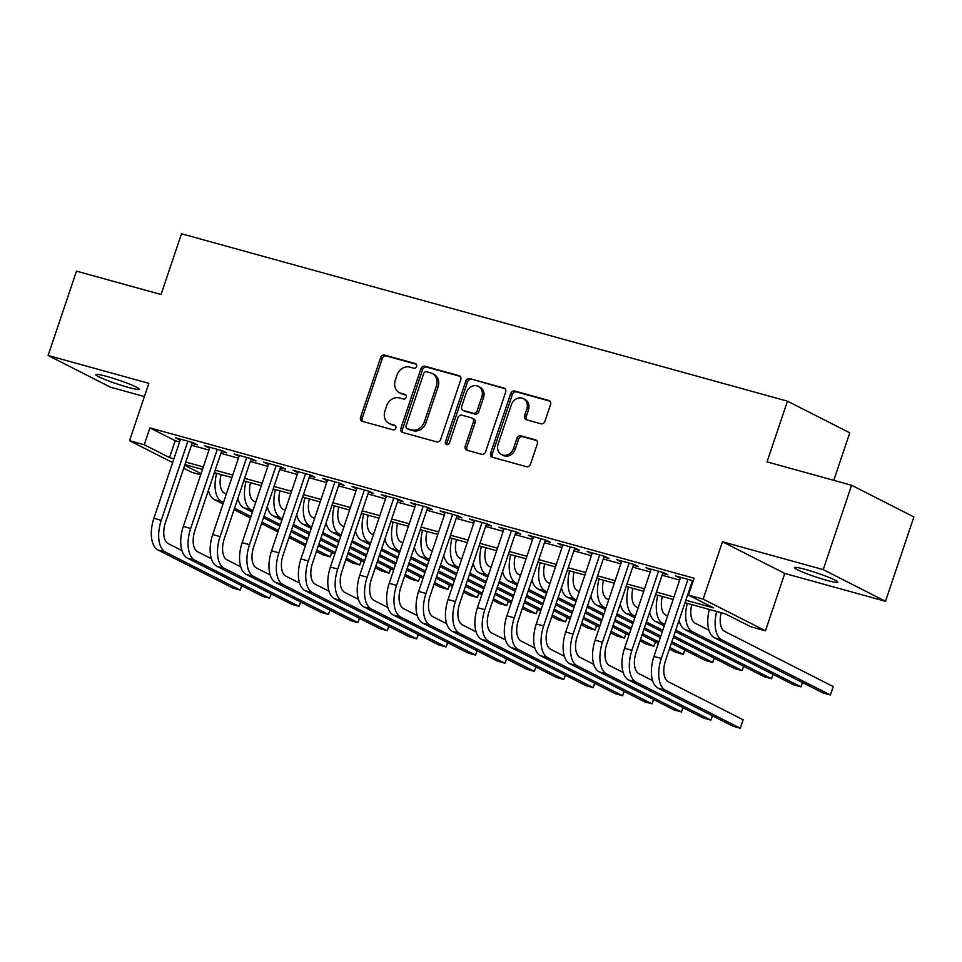 <?xml version="1.0" encoding="UTF-8"?>
<svg xmlns="http://www.w3.org/2000/svg" width="962" height="962" viewBox="0 0 962 962"><rect width="100%" height="100%" fill="white"/><g stroke="black" fill="none" stroke-linecap="round" stroke-linejoin="round"><path stroke-width="1.44" d="M416.558 366.45A2.453 2.08 -63.1 0 0 415.319 363.576L384.632 355.098A3.511 2.982 -63.1 0 0 380.639 357.611L360.57 417.231A3.511 2.982 -63.1 0 0 362.349 421.344L393.025 429.822A2.453 2.08 -63.1 0 0 394.588 425.18L390.608 424.086A11.231 9.536 -63.1 0 1 389.093 423.496A11.231 9.536 -63.1 0 1 384.944 410.93L386.616 405.964A11.231 9.536 -63.1 0 1 399.422 397.919L403.391 399.014A2.453 2.08 -63.1 0 0 404.954 394.372L400.974 393.278A11.231 9.536 -63.1 0 1 399.458 392.688A11.231 9.536 -63.1 0 1 395.31 380.134L396.981 375.168A11.231 9.536 -63.1 0 1 409.788 367.111L413.756 368.218A2.453 2.08 -63.1 0 0 416.558 366.45M805.338 569.408A22.884 2.056 -161.4 0 0 794.432 567.592A22.884 2.056 -161.4 0 0 804.953 573.015A22.884 2.056 -161.4 0 0 826.899 580.363A22.884 2.056 -161.4 0 0 837.806 582.178A22.884 2.056 -161.4 0 0 827.284 576.743A22.884 2.056 -161.4 0 0 805.338 569.408M106.722 376.419A22.884 2.056 -161.4 0 0 95.815 374.603A22.884 2.056 -161.4 0 0 106.325 380.038A22.884 2.056 -161.4 0 0 128.271 387.373A22.884 2.056 -161.4 0 0 139.177 389.189A22.884 2.056 -161.4 0 0 128.655 383.754A22.884 2.056 -161.4 0 0 106.722 376.419M540.921 423.797A3.511 2.982 -63.1 0 0 544.925 421.284L550.553 404.557A3.511 2.982 -63.1 0 0 548.785 400.445L514.706 391.029A3.511 2.982 -63.1 0 0 510.714 393.542L490.644 453.162A3.511 2.982 -63.1 0 0 492.424 457.275L526.491 466.69A3.511 2.982 -63.1 0 0 530.495 464.165L537.289 443.963A3.511 2.982 -63.1 0 0 535.521 439.862L520.935 435.834A3.511 2.982 -63.1 0 0 516.931 438.347L513.564 448.364A9.392 7.973 -63.1 0 1 501.587 454.593A9.392 7.973 -63.1 0 1 498.112 444.095L511.327 404.846A9.392 7.973 -63.1 0 1 523.304 398.617A9.392 7.973 -63.1 0 1 526.767 409.115L524.567 415.656A3.511 2.982 -63.1 0 0 526.346 419.769L540.921 423.797M851.598 485.257L913.9 516.931L885.509 601.286L823.207 569.612L851.598 485.257L767.027 461.892L787.469 401.166L181.493 233.766L161.063 294.504L76.491 271.14L48.1 355.495L148.845 383.333L129.545 440.692L144.252 444.757L149.928 427.886L694.119 578.21L688.443 595.081L703.15 599.146L765.463 630.807L750.745 626.743L725.492 613.912L685.004 602.729M823.207 569.612L722.462 541.786L703.15 599.146M460.762 379.749A3.511 2.982 -63.1 0 0 458.982 375.637L424.915 366.233A3.511 2.982 -63.1 0 0 420.911 368.747L400.853 428.355A3.511 2.982 -63.1 0 0 402.621 432.467L436.688 441.883A3.511 2.982 -63.1 0 0 440.692 439.369L460.762 379.749M469.817 378.631L503.884 388.047A3.511 2.982 -63.1 0 1 505.651 392.147L485.594 451.767A3.511 2.982 -63.1 0 1 481.589 454.28L467.015 450.252A3.511 2.982 -63.1 0 1 465.235 446.14L473.376 421.969A3.511 2.982 -63.1 0 0 471.596 417.857L461.928 415.187A3.511 2.982 -63.1 0 0 457.924 417.7L449.458 442.869A2.453 2.08 -63.1 0 1 445.418 441.75L465.812 381.144A3.511 2.982 -63.1 0 1 469.817 378.631L505.074 388.756M48.1 355.495L110.402 387.169L144.396 396.56M192.087 443.338L197.234 444.757L193.025 442.616L175.373 437.746L180.219 440.055M221.5 451.467L226.647 452.886L222.438 450.745L204.798 445.875L209.644 448.184M250.914 459.583L256.072 461.014L251.852 458.874L234.211 453.992L239.057 456.313M280.339 467.712L285.486 469.131L281.277 466.991L263.624 462.121L268.47 464.442M309.752 475.841L314.899 477.26L310.69 475.12L293.037 470.25L297.883 472.558M339.165 483.97L344.312 485.389L340.103 483.249L322.45 478.379L327.296 480.687M368.578 492.087L373.725 493.518L369.516 491.378L351.876 486.495L356.722 488.816M398.003 500.216L403.15 501.635L398.941 499.494L381.289 494.624L386.135 496.945M427.417 508.345L432.563 509.764L428.355 507.623L410.702 502.753L415.548 505.062M456.83 516.474L461.976 517.893L457.768 515.752L440.115 510.87L444.961 513.191M486.243 524.591L491.39 526.022L487.181 523.881L469.528 518.999L474.386 521.32M515.656 532.72L520.815 534.138L516.594 531.998L498.953 527.128L503.799 529.449M545.081 540.848L550.228 542.267L546.019 540.127L528.366 535.257L533.213 537.566M574.494 548.977L579.641 550.396L575.432 548.256L557.78 543.374L562.626 545.694M603.908 557.094L609.054 558.525L604.845 556.385L587.193 551.503L592.039 553.823M633.321 565.223L638.467 566.642L634.259 564.502L616.618 559.631L621.464 561.952M662.746 573.352L667.893 574.771L663.684 572.63L646.031 567.76L650.877 570.069M149.928 427.886L175.192 440.716L179.593 441.931M191.462 445.214L209.007 450.06M220.875 453.342L238.42 458.189M250.288 461.471L267.833 466.317M279.701 469.588L297.258 474.434M309.115 477.717L326.671 482.563M338.54 485.846L356.084 490.692M367.953 493.963L385.497 498.821M397.366 502.092L414.923 506.938M426.779 510.221L444.336 515.067M456.192 518.35L473.749 523.196M485.618 526.467L503.162 531.325M515.031 534.595L532.575 539.442M544.444 542.724L562 547.57M573.857 550.853L591.414 555.699M603.282 558.97L620.827 563.828M632.695 567.099L650.24 571.945M662.109 575.228L679.665 580.074M691.522 583.357L692.315 583.573M693.241 580.832L675.444 575.877L680.29 578.198M692.159 581.481L692.953 581.697M833.777 480.339L849.771 432.828L787.469 401.166M722.462 541.786L784.764 573.448L885.509 601.286M784.764 573.448L765.463 630.807M200.685 474.795L191.847 472.354L183.718 468.217M685.846 600.228L713.708 607.924L688.443 595.081M144.252 444.757L169.516 457.587L173.918 458.802M185.774 462.085L203.331 466.931M215.199 470.214L232.744 475.06M244.613 478.33L262.157 483.189M274.026 486.459L291.582 491.305M303.439 494.588L320.995 499.434M332.852 502.717L350.408 507.563M362.277 510.834L379.822 515.692M391.69 518.963L409.235 523.809M421.103 527.092L438.66 531.938M450.517 535.221L468.073 540.067M479.942 543.338L497.486 548.196M509.355 551.466L526.899 556.313M538.768 559.595L556.325 564.441M568.181 567.724L585.738 572.57M597.594 575.841L615.151 580.699M627.02 583.97L644.564 588.816M656.433 592.099L673.977 596.945M172.643 462.59L129.545 440.692M184.692 465.307L201.07 473.629M673.135 599.446L655.591 594.6M643.722 591.317L626.178 586.471M614.309 583.2L596.753 578.342M584.896 575.072L567.339 570.225M555.471 566.943L537.926 562.097M526.058 558.814L508.513 553.968M496.645 550.697L479.088 545.851M467.231 542.568L449.675 537.722M437.818 534.439L420.262 529.593M408.393 526.31L390.849 521.464M378.98 518.193L361.435 513.347M349.567 510.064L332.01 505.218M320.154 501.936L302.597 497.089M290.74 493.819L273.184 488.961M261.315 485.69L243.771 480.844M231.902 477.561L214.358 472.715M202.489 469.432L184.932 464.586M175.192 440.716L169.516 457.587M179.581 439.887L179.882 438.985M209.007 448.015L209.307 447.114M238.42 456.132L238.72 455.242M267.833 464.261L268.133 463.371M297.246 472.39L297.547 471.488M326.659 480.507L326.96 479.617M356.084 488.636L356.385 487.746M385.497 496.765L385.798 495.875M414.911 504.894L415.211 503.992M444.324 513.011L444.624 512.121M473.749 521.139L474.05 520.25M503.162 529.268L503.463 528.378M532.575 537.397L532.876 536.495M561.988 545.514L562.289 544.624M591.402 553.643L591.702 552.753M620.827 561.772L621.127 560.882M650.24 569.901L650.54 568.999M679.653 578.018L679.954 577.128M399.458 392.688L401.142 393.542A11.231 9.536 -63.1 0 0 402.657 394.131L400.974 393.278M405.904 395.033L402.657 394.131M389.093 423.496L390.776 424.35A11.231 9.536 -63.1 0 0 392.292 424.939L390.608 424.086M395.538 425.829L392.292 424.939M416.269 364.237L386.315 355.952A3.511 2.982 -63.1 0 0 382.323 358.477L362.253 418.085A3.511 2.982 -63.1 0 0 362.842 421.476M460.173 376.358L426.599 367.087A3.511 2.982 -63.1 0 0 422.595 369.6L402.537 429.22A3.511 2.982 -63.1 0 0 403.126 432.611M426.527 371.741A2.453 2.08 -63.1 0 0 423.725 373.509L406.12 425.829A2.453 2.08 -63.1 0 0 407.359 428.703L411.544 429.87A11.231 9.536 -63.1 0 0 424.35 421.825L436.387 386.051A11.231 9.536 -63.1 0 0 432.239 373.484A11.231 9.536 -63.1 0 0 430.711 372.895L426.527 371.741M408.405 429.244A2.453 2.08 -63.1 0 0 409.042 429.569L407.359 428.703M432.239 373.484L433.922 374.338A11.231 9.536 -63.1 0 1 438.071 386.904L426.034 422.679A11.231 9.536 -63.1 0 1 413.227 430.723L409.042 429.569M472.077 418.037L473.761 418.903A3.511 2.982 -63.1 0 1 475.06 422.823L466.919 447.005A3.511 2.982 -63.1 0 0 467.508 450.396M471.5 379.485A3.511 2.982 -63.1 0 0 467.496 381.998L447.102 442.616A2.453 2.08 -63.1 0 0 447.282 444.697M481.818 396.885A9.392 7.973 -63.1 0 0 478.342 386.375A9.392 7.973 -63.1 0 0 466.366 392.616L461.712 406.445A3.511 2.982 -63.1 0 0 463.492 410.546L473.16 413.227A3.511 2.982 -63.1 0 0 477.164 410.702L481.818 396.885L483.501 397.739A9.392 7.973 -63.1 0 0 480.026 387.229L478.342 386.375M463.011 410.365L464.694 411.219A3.511 2.982 -63.1 0 0 465.175 411.399L463.492 410.546M483.501 397.739L478.848 411.568A3.511 2.982 -63.1 0 1 474.843 414.081L465.175 411.399M523.304 398.617L524.987 399.47A9.392 7.973 -63.1 0 1 528.451 409.968L526.25 416.51A3.511 2.982 -63.1 0 0 526.839 419.901M501.587 454.593L503.27 455.447A9.392 7.973 -63.1 0 0 515.247 449.218L513.564 448.364M536.7 440.572L522.619 436.688A3.511 2.982 -63.1 0 0 518.614 439.201L515.247 449.218M549.963 401.166L516.402 391.895A3.511 2.982 -63.1 0 0 512.397 394.408L492.328 454.016A3.511 2.982 -63.1 0 0 492.917 457.407M221.116 474.579A17.869 9.307 105.4 0 0 224.591 493.241L226.323 494.131M237.398 499.759L238.311 500.228M331.878 552.537L330.279 556.842L316.931 550.06M331.758 552.477L330.279 556.842L322.931 554.809L316.438 551.515M305.363 545.887L288.985 537.554M277.91 531.926L261.532 523.605M250.457 517.977L234.067 509.656M223.004 504.016L214.394 499.651A26.816 13.961 -74.6 0 1 208.429 490.319M305.856 544.432L289.466 536.099M278.403 530.471L262.013 522.15M250.938 516.522L234.56 508.189M223.485 502.561L221.753 501.683A26.816 13.961 -74.6 0 1 216.63 473.34M158.008 550.011L165.368 552.044L240.211 590.091L232.864 588.059L158.008 550.011A26.816 13.961 -74.6 0 1 153.896 518.29L180.519 439.165M165.368 552.044A26.816 13.961 -74.6 0 1 161.255 520.322L187.879 441.197M192.388 442.448L165.464 522.462A17.869 9.307 105.4 0 0 168.206 543.614L181.926 550.589M241.811 585.786L240.211 590.091L241.69 585.726M250.529 482.708A17.869 9.307 105.4 0 0 254.004 501.37L255.748 502.26M266.823 507.888L267.737 508.345M361.303 560.666L359.704 564.971L346.344 558.176M361.171 560.593L359.704 564.971L352.345 562.938L345.851 559.643M334.776 554.004L318.398 545.682M307.323 540.055L290.945 531.733M279.87 526.106L263.492 517.772M252.417 512.145L243.819 507.78A26.816 13.961 -74.6 0 1 237.842 498.448M335.269 552.549L318.891 544.227M307.816 538.6L291.438 530.266M280.363 524.639L263.973 516.317M252.91 510.69L251.166 509.812A26.816 13.961 -74.6 0 1 246.044 481.469M279.942 490.836A17.869 9.307 105.4 0 0 283.417 509.499L285.161 510.377M296.236 516.005L297.15 516.474M390.716 568.795L389.117 573.099L375.757 566.305M390.584 568.722L389.117 573.099L381.758 571.067L375.264 567.76M364.189 562.133L347.811 553.811M336.736 548.184L320.358 539.85M309.283 534.223L292.905 525.901M281.83 520.274L273.232 515.897A26.816 13.961 -74.6 0 1 267.256 506.577M364.682 560.678L348.304 552.356M337.229 546.729L320.851 538.395M309.776 532.768L293.398 524.446M282.323 518.819L280.579 517.929A26.816 13.961 -74.6 0 1 275.457 489.598M309.367 498.953A17.869 9.307 105.4 0 0 312.842 517.628L314.574 518.506M325.649 524.134L326.563 524.603M420.129 576.911L418.53 581.216L405.17 574.434M419.997 576.851L418.53 581.216L411.171 579.184L404.677 575.889M393.614 570.262L377.224 561.94M366.149 556.313L349.771 547.979M338.696 542.352L322.318 534.03M311.243 528.403L302.645 524.025A26.816 13.961 -74.6 0 1 296.669 514.706M394.095 568.807L377.717 560.473M366.642 554.846L350.264 546.524M339.189 540.897L322.811 532.575M311.736 526.948L310.005 526.058A26.816 13.961 -74.6 0 1 304.87 497.715M338.78 507.082A17.869 9.307 105.4 0 0 342.256 525.745L343.987 526.635M355.062 532.263L355.976 532.732M449.543 585.04L447.943 589.345L434.583 582.563M449.422 584.98L447.943 589.345L440.596 587.313L434.102 584.018M423.027 578.39L406.649 570.057M395.574 564.429L379.184 556.108M368.121 550.48L351.731 542.147M340.656 536.519L332.058 532.154A26.816 13.961 -74.6 0 1 326.094 522.823M423.52 576.935L407.13 568.602M396.055 562.974L379.677 554.653M368.602 549.025L352.224 540.692M341.149 535.064L339.418 534.187A26.816 13.961 -74.6 0 1 334.295 505.844M187.422 558.14L194.781 560.173L269.625 598.22L262.277 596.187L187.422 558.14A26.816 13.961 -74.6 0 1 183.309 526.418L209.944 447.294M194.781 560.173A26.816 13.961 -74.6 0 1 190.668 528.451L217.292 449.326M221.801 450.565L194.877 530.591A17.869 9.307 105.4 0 0 197.619 551.743L211.339 558.718M271.236 593.915L269.625 598.22L271.104 593.843M216.835 566.269L224.194 568.302L299.05 606.349L291.69 604.316L216.835 566.269A26.816 13.961 -74.6 0 1 212.722 534.547L239.358 455.423M224.194 568.302A26.816 13.961 -74.6 0 1 220.082 536.58L246.705 457.443M251.214 458.694L224.29 538.708A17.869 9.307 105.4 0 0 227.032 559.86L240.765 566.846M300.649 602.044L299.05 606.349L300.517 601.971M246.26 574.398L253.607 576.43L328.463 614.465L321.104 612.433L246.26 574.398A26.816 13.961 -74.6 0 1 242.147 542.664L268.771 463.54M253.607 576.43A26.816 13.961 -74.6 0 1 249.495 544.696L276.13 465.572M280.639 466.823L253.703 546.837A17.869 9.307 105.4 0 0 256.445 567.989L270.178 574.963M330.062 610.161L328.463 614.465L329.93 610.1M275.673 582.515L283.02 584.547L357.876 622.594L350.529 620.562L275.673 582.515A26.816 13.961 -74.6 0 1 271.561 550.793L298.184 471.669M283.02 584.547A26.816 13.961 -74.6 0 1 278.908 552.825L305.543 473.701M310.053 474.951L283.117 554.966A17.869 9.307 105.4 0 0 285.87 576.118L299.591 583.092M359.475 618.289L357.876 622.594L359.343 618.229M368.193 515.211A17.869 9.307 105.4 0 0 371.669 533.874L373.412 534.764M384.475 540.391L385.401 540.848M478.968 593.169L477.356 597.474L464.009 590.68M478.835 593.097L477.356 597.474L470.009 595.442L463.516 592.135M452.441 586.507L436.063 578.186M424.988 572.558L408.609 564.237M397.534 558.609L381.156 550.276M370.081 544.648L361.471 540.283A26.816 13.961 -74.6 0 1 355.507 530.952M452.934 585.052L436.556 576.731M425.481 571.103L409.09 562.77M398.027 557.142L381.637 548.821M370.562 543.193L368.831 542.315A26.816 13.961 -74.6 0 1 363.708 513.973M305.086 590.644L312.446 592.676L387.289 630.723L379.942 628.691L305.086 590.644A26.816 13.961 -74.6 0 1 300.974 558.922L327.597 479.797M312.446 592.676A26.816 13.961 -74.6 0 1 308.333 560.954L334.956 481.83M339.466 483.068L312.542 563.095A17.869 9.307 105.4 0 0 315.283 584.247L329.004 591.221M388.888 626.418L387.289 630.723L388.768 626.346M397.607 523.34A17.869 9.307 105.4 0 0 401.082 542.003L402.825 542.881M413.9 548.508L414.814 548.977M508.381 601.298L506.782 605.603L493.422 598.809M508.249 601.226L506.782 605.603L499.422 603.571L492.929 600.264M481.854 594.636L465.476 586.315M454.401 580.687L438.023 572.354M426.948 566.726L410.57 558.405M399.495 552.777L390.897 548.4A26.816 13.961 -74.6 0 1 384.92 539.081M482.347 593.181L465.969 584.86M454.894 579.232L438.516 570.899M427.441 565.271L411.063 556.95M399.988 551.322L398.244 550.432A26.816 13.961 -74.6 0 1 393.121 522.101M334.499 598.773L341.859 600.805L416.714 638.852L409.355 636.82L334.499 598.773A26.816 13.961 -74.6 0 1 330.387 567.051L357.022 487.926M341.859 600.805A26.816 13.961 -74.6 0 1 337.746 569.071L364.37 489.947M368.879 491.197L341.955 571.212A17.869 9.307 105.4 0 0 344.697 592.364L358.417 599.338M418.314 634.547L416.714 638.852L418.181 634.475M427.032 531.457A17.869 9.307 105.4 0 0 430.507 550.132L432.239 551.01M443.314 556.637L444.228 557.106M537.794 609.415L536.195 613.72L522.835 606.938M537.662 609.355L536.195 613.72L528.835 611.688L522.342 608.393M511.267 602.765L494.889 594.444M483.814 588.804L467.436 580.483M456.361 574.855L439.983 566.534M428.908 560.906L420.31 556.529A26.816 13.961 -74.6 0 1 414.333 547.198M511.76 601.31L495.382 592.977M484.307 587.349L467.929 579.028M456.854 573.4L440.476 565.079M429.401 559.439L427.657 558.561A26.816 13.961 -74.6 0 1 422.534 530.218M363.925 606.902L371.272 608.934L446.127 646.969L438.768 644.937L363.925 606.902A26.816 13.961 -74.6 0 1 359.8 575.168L386.435 496.043M371.272 608.934A26.816 13.961 -74.6 0 1 367.159 577.2L393.783 498.075M398.304 499.326L371.368 579.34A17.869 9.307 105.4 0 0 374.11 600.492L387.842 607.467M447.727 642.664L446.127 646.969L447.595 642.604M456.445 539.586A17.869 9.307 105.4 0 0 459.92 558.249L461.652 559.138M472.727 564.766L473.641 565.235M567.207 617.544L565.608 621.849L552.248 615.067M567.075 617.484L565.608 621.849L558.261 619.817L551.755 616.522M540.692 610.894L524.302 602.561M513.239 596.933L496.849 588.612M485.774 582.984L469.396 574.651M458.321 569.023L449.723 564.658A26.816 13.961 -74.6 0 1 443.747 555.327M541.173 609.427L524.795 601.106M513.72 595.478L497.342 587.157M486.267 581.529L469.889 573.196M458.814 567.568L457.082 566.69A26.816 13.961 -74.6 0 1 451.96 538.347M393.338 615.019L400.685 617.051L475.541 655.098L468.181 653.066L393.338 615.019A26.816 13.961 -74.6 0 1 389.225 583.297L415.849 504.172M400.685 617.051A26.816 13.961 -74.6 0 1 396.572 585.329L423.208 506.204M427.717 507.455L400.781 587.469A17.869 9.307 105.4 0 0 403.523 608.621L417.255 615.596M477.14 650.793L475.541 655.098L477.008 650.733M485.858 547.715A17.869 9.307 105.4 0 0 489.333 566.377L491.065 567.255M502.14 572.895L503.054 573.352M596.62 625.673L595.021 629.978L581.661 623.184M596.5 625.601L595.021 629.978L587.674 627.946L581.18 624.639M570.105 619.011L553.727 610.69M542.652 605.062L526.262 596.741M515.199 591.113L498.809 582.78M487.746 577.152L479.136 572.787A26.816 13.961 -74.6 0 1 473.172 563.455M570.598 617.556L554.208 609.235M543.145 603.607L526.755 595.274M515.68 589.646L499.302 581.325M488.227 575.697L486.495 574.819A26.816 13.961 -74.6 0 1 481.373 546.476M515.271 555.844A17.869 9.307 105.4 0 0 518.746 574.506L520.49 575.384M531.553 581.012L532.479 581.481M626.046 633.802L624.434 638.107L611.086 631.312M625.913 633.73L624.434 638.107L617.087 636.074L610.593 632.768M599.518 627.14L583.14 618.819M572.065 613.191L555.687 604.857M544.612 599.23L528.234 590.908M517.159 585.281L508.561 580.904A26.816 13.961 -74.6 0 1 502.585 571.584M600.011 625.685L583.633 617.363M572.558 611.736L556.168 603.402M545.105 597.775L528.715 589.453M517.652 583.826L515.909 582.936A26.816 13.961 -74.6 0 1 510.786 554.605M544.684 563.96A17.869 9.307 105.4 0 0 548.16 582.635L549.903 583.513M560.978 589.141L561.892 589.61M655.459 641.919L653.859 646.223L640.5 639.441M655.326 641.858L653.859 646.223L646.5 644.191L640.007 640.896M628.932 635.269L612.553 626.947M601.478 621.308L585.1 612.986M574.025 607.359L557.647 599.037M546.572 593.41L537.974 589.033A26.816 13.961 -74.6 0 1 531.998 579.701M629.425 633.814L613.047 625.48M601.971 619.853L585.593 611.531M574.518 605.904L558.14 597.57M547.065 591.943L545.322 591.065A26.816 13.961 -74.6 0 1 540.199 562.722M574.11 572.089A17.869 9.307 105.4 0 0 577.585 590.752L579.316 591.642M590.391 597.27L591.305 597.727M684.872 650.047L683.273 654.352L669.913 647.558M684.74 649.987L683.273 654.352L675.913 652.32L669.42 649.025M658.345 643.398L641.967 635.064M630.892 629.437L614.514 621.115M603.439 615.488L587.06 607.154M575.985 601.527L567.388 597.161A26.816 13.961 -74.6 0 1 561.411 587.83M658.838 641.931L642.46 633.609M631.385 627.982L615.007 619.66M603.932 614.033L587.554 605.699M576.478 600.072L574.747 599.194A26.816 13.961 -74.6 0 1 569.612 570.851M603.523 580.218A17.869 9.307 105.4 0 0 606.998 598.881L608.73 599.759M619.805 605.387L620.718 605.856M714.285 658.176L712.686 662.481L671.873 641.738M714.153 658.104L712.686 662.481L705.338 660.449L671.38 643.193M660.317 637.566L643.927 629.244M632.852 623.616L616.474 615.283M605.399 609.655L596.801 605.29A26.816 13.961 -74.6 0 1 590.836 595.959M660.798 636.11L644.42 627.777M633.345 622.149L616.967 613.828M605.892 608.2L604.16 607.323A26.816 13.961 -74.6 0 1 599.037 578.98M632.936 588.347A17.869 9.307 105.4 0 0 636.411 607.01L638.143 607.888M649.218 613.515L650.144 613.984M743.71 666.305L742.099 670.61L673.833 635.906M743.578 666.233L742.099 670.61L734.752 668.578L673.352 637.361M662.277 631.733L645.887 623.412M634.824 617.784L626.214 613.407A26.816 13.961 -74.6 0 1 620.249 604.088M662.758 630.278L646.38 621.957M635.305 616.329L633.573 615.439A26.816 13.961 -74.6 0 1 628.451 587.109M662.349 596.464A17.869 9.307 105.4 0 0 665.824 615.139L667.568 616.017M678.643 621.644L679.557 622.113M773.123 674.422L771.524 678.727L675.793 630.074M772.991 674.362L771.524 678.727L764.165 676.695L675.312 631.541M664.237 625.913L655.639 621.536A26.816 13.961 -74.6 0 1 649.663 612.205M664.73 624.446L662.986 623.568A26.816 13.961 -74.6 0 1 657.864 595.225M691.774 604.593A17.869 9.307 105.4 0 0 695.237 623.256L708.97 630.23M802.536 682.551L800.937 686.856L692.399 631.697A26.816 13.961 -74.6 0 1 687.277 603.354M802.404 682.491L800.937 686.856L793.578 684.824L685.052 629.665A26.816 13.961 -74.6 0 1 679.076 620.334M721.187 612.722A17.869 9.307 105.4 0 0 724.663 631.385L833.188 686.543L832.322 689.586L830.35 694.985L721.825 639.826A26.816 13.961 -74.6 0 1 716.702 611.483M833.188 686.543L830.35 694.985L822.991 692.953L714.465 637.794A26.816 13.961 -74.6 0 1 709.343 609.451M422.751 623.148L430.11 625.18L504.954 663.227L497.607 661.195L422.751 623.148A26.816 13.961 -74.6 0 1 418.638 591.426L445.262 512.301M430.11 625.18A26.816 13.961 -74.6 0 1 425.986 593.458L452.621 514.333M457.13 515.572L430.206 595.598A17.869 9.307 105.4 0 0 432.948 616.75L446.669 623.725M506.553 658.922L504.954 663.227L506.421 658.85M452.164 631.276L459.523 633.309L534.367 671.356L527.02 669.324L452.164 631.276A26.816 13.961 -74.6 0 1 448.051 599.554L474.687 520.418M459.523 633.309A26.816 13.961 -74.6 0 1 455.411 601.575L482.034 522.45M486.544 523.701L459.62 603.715A17.869 9.307 105.4 0 0 462.361 624.867L476.082 631.842M535.978 667.051L534.367 671.356L535.846 666.979M481.577 639.405L488.936 641.426L563.792 679.473L556.433 677.44L481.577 639.405A26.816 13.961 -74.6 0 1 477.465 607.671L504.1 528.547M488.936 641.426A26.816 13.961 -74.6 0 1 484.824 609.704L511.447 530.579M515.957 531.83L489.033 611.844A17.869 9.307 105.4 0 0 491.774 632.996L505.507 639.971M565.391 675.168L563.792 679.473L565.259 675.108M511.002 647.522L518.35 649.554L593.205 687.602L585.846 685.569L511.002 647.522A26.816 13.961 -74.6 0 1 506.89 615.8L533.513 536.676M518.35 649.554A26.816 13.961 -74.6 0 1 514.237 617.832L540.872 538.708M545.382 539.959L518.446 619.973A17.869 9.307 105.4 0 0 521.188 641.125L534.92 648.099M594.805 683.297L593.205 687.602L594.672 683.224M540.416 655.651L547.763 657.683L622.618 695.73L615.259 693.698L540.416 655.651A26.816 13.961 -74.6 0 1 536.303 623.929L562.926 544.805M547.763 657.683A26.816 13.961 -74.6 0 1 543.65 625.961L570.286 546.837M574.795 548.075L547.859 628.102A17.869 9.307 105.4 0 0 550.601 649.242L564.333 656.228M624.218 691.425L622.618 695.73L624.085 691.353M569.829 663.78L577.188 665.812L652.032 703.847L644.684 701.827L569.829 663.78A26.816 13.961 -74.6 0 1 565.716 632.046L592.339 552.922M577.188 665.812A26.816 13.961 -74.6 0 1 573.075 634.078L599.699 554.954M604.208 556.204L577.284 636.219A17.869 9.307 105.4 0 0 580.026 657.371L593.746 664.345M653.631 699.542L652.032 703.847L653.511 699.482M599.242 671.909L606.601 673.929L681.445 711.976L674.097 709.944L599.242 671.909A26.816 13.961 -74.6 0 1 595.129 640.175L621.765 561.05M606.601 673.929A26.816 13.961 -74.6 0 1 602.489 642.207L629.112 563.083M633.621 564.333L606.697 644.348A17.869 9.307 105.4 0 0 609.439 665.5L623.16 672.474M683.056 707.671L681.445 711.976L682.924 707.611M628.655 680.026L636.014 682.058L710.87 720.105L703.511 718.073L628.655 680.026A26.816 13.961 -74.6 0 1 624.542 648.304L651.178 569.179M636.014 682.058A26.816 13.961 -74.6 0 1 631.902 650.336L658.525 571.212M663.046 572.45L636.11 652.476A17.869 9.307 105.4 0 0 638.852 673.628L652.585 680.603M712.469 715.8L710.87 720.105L712.337 715.728M658.08 688.155L665.427 690.187L740.283 728.234L732.924 726.202L658.08 688.155A26.816 13.961 -74.6 0 1 653.968 656.433L680.591 577.308M665.427 690.187A26.816 13.961 -74.6 0 1 661.315 658.465L687.95 579.34M692.46 580.579L665.524 660.605A17.869 9.307 105.4 0 0 668.265 681.745L743.121 719.792L740.283 728.234L743.121 719.792M415.945 363.901L415.319 363.576M395.214 425.505L394.588 425.18M405.579 394.697L404.954 394.372M362.253 418.085L360.57 417.231M382.323 358.477L380.639 357.611M386.315 355.952L384.632 355.098M402.537 429.22L400.853 428.355M422.595 369.6L420.911 368.747M426.599 367.087L424.915 366.233M459.884 376.094L458.982 375.637M413.227 430.723L411.544 429.87M426.034 422.679L424.35 421.825M438.071 386.904L436.387 386.051M504.785 388.504L503.884 388.047M466.919 447.005L465.235 446.14M475.06 422.823L473.376 421.969M447.102 442.616L445.418 441.75M467.496 381.998L465.812 381.144M474.843 414.081L473.16 413.227M478.848 411.568L477.164 410.702M526.25 416.51L524.567 415.656M528.451 409.968L526.767 409.115M518.614 439.201L516.931 438.347M522.619 436.688L520.935 435.834M536.423 440.319L535.521 439.862M492.328 454.016L490.644 453.162M512.397 394.408L510.714 393.542M516.402 391.895L514.706 391.029M549.687 400.901L548.785 400.445M214.394 499.651L221.753 501.683M153.896 518.29L161.255 520.322M243.819 507.78L251.166 509.812M273.232 515.897L280.579 517.929M302.645 524.025L310.005 526.058M332.058 532.154L339.418 534.187M183.309 526.418L190.668 528.451M212.722 534.547L220.082 536.58M242.147 542.664L249.495 544.696M271.561 550.793L278.908 552.825M361.471 540.283L368.831 542.315M300.974 558.922L308.333 560.954M390.897 548.4L398.244 550.432M330.387 567.051L337.746 569.071M420.31 556.529L427.657 558.561M359.8 575.168L367.159 577.2M449.723 564.658L457.082 566.69M389.225 583.297L396.572 585.329M479.136 572.787L486.495 574.819M508.561 580.904L515.909 582.936M537.974 589.033L545.322 591.065M567.388 597.161L574.747 599.194M596.801 605.29L604.16 607.323M626.214 613.407L633.573 615.439M655.639 621.536L662.986 623.568M685.052 629.665L692.399 631.697M714.465 637.794L721.825 639.826M418.638 591.426L425.986 593.458M448.051 599.554L455.411 601.575M477.465 607.671L484.824 609.704M506.89 615.8L514.237 617.832M536.303 623.929L543.65 625.961M565.716 632.046L573.075 634.078M595.129 640.175L602.489 642.207M624.542 648.304L631.902 650.336M653.968 656.433L661.315 658.465M408.706 429.437L407.022 428.583"/></g></svg>
